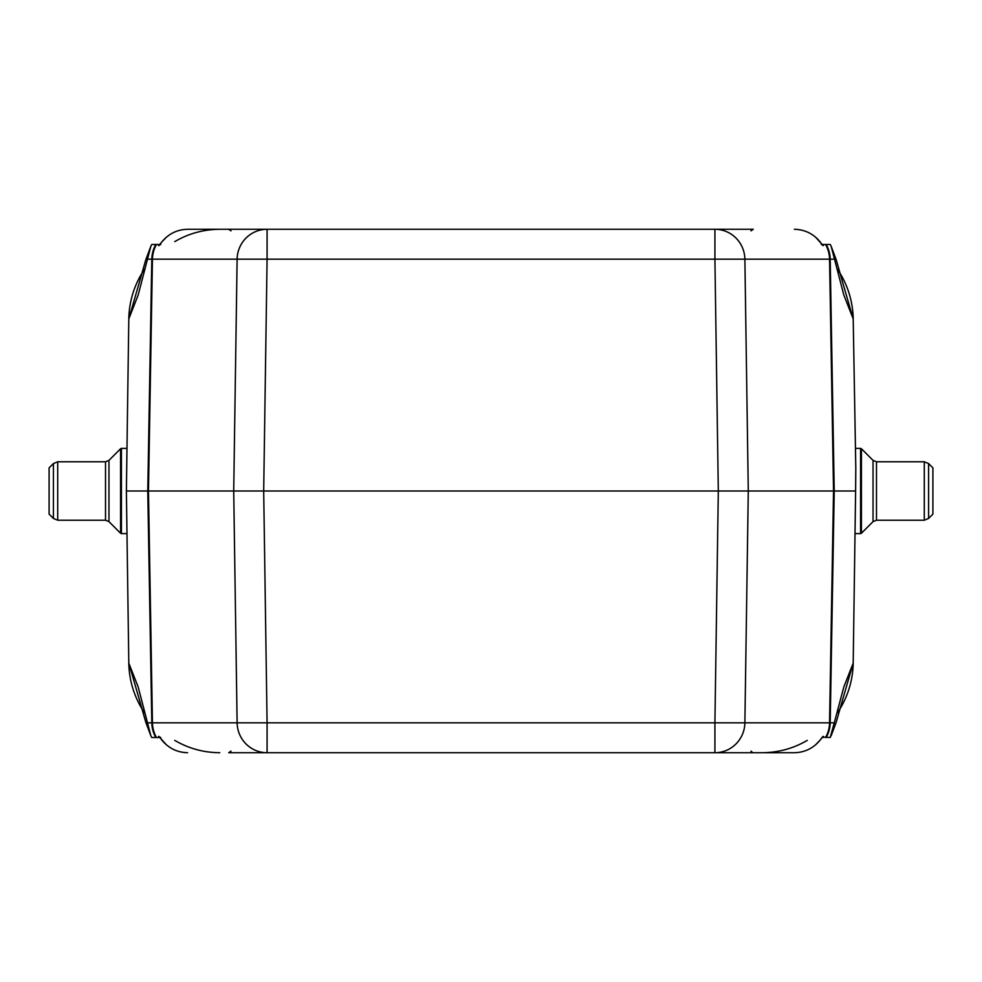 <?xml version="1.0" encoding="UTF-8"?>
<svg xmlns="http://www.w3.org/2000/svg" width="982" height="982" viewBox="0 0 982 982"><rect width="100%" height="100%" fill="white"/><g stroke="black" fill="none" stroke-linecap="round" stroke-linejoin="round"><path stroke-width="1.47" d="M231.016 230.868L228.732 229.272L259.653 229.272L187.599 229.272C176.993 229.555 168.303 233.912 161.514 242.321C159.096 245.831 158.176 246.556 158.753 244.481L155.856 244.481A30.43 30.319 90 0 0 151.805 259.174L147.766 491L126.383 491L128.802 318.855L138.155 295.091L150.872 246.163L151.768 244.481L155.856 244.481M158.753 244.481L160.729 244.481L159.465 244.899L161.564 242.235A2.43 0.675 -142.4 0 0 161.514 242.321M815.6 237.178L822.535 244.899L821.259 244.481L830.232 244.481L831.128 246.163L843.845 295.091L853.198 318.855L855.801 468.046L855.617 491L834.234 491L830.195 722.826L834.283 722.826L830.232 737.519L822.535 737.101L820.436 739.765A2.43 0.675 37.6 0 0 820.486 739.679C822.904 736.169 823.824 735.444 823.247 737.519M147.717 722.826L151.805 722.826A30.43 30.319 90 0 0 155.856 737.519L151.768 737.519L150.872 735.837L138.155 686.909L128.802 663.145L126.383 491M855.617 491L853.198 663.145L843.845 686.909L834.283 722.826M229.199 752.728L267.079 752.728L229.199 752.728M752.801 752.728L750.984 751.132M834.283 259.174L830.195 259.174L834.234 491L748.284 491L744.884 722.826L714.921 722.826L714.921 752.728L794.401 752.728L259.653 752.728M128.802 663.145A91.179 91.179 0 0 0 144.575 712.834A91.179 91.179 0 0 1 128.802 663.145L142.009 708.832M155.856 737.519L158.753 737.519C158.163 735.432 159.084 736.156 161.514 739.679C168.303 748.088 176.993 752.445 187.599 752.728M174.759 241.621C188.544 233.532 203.544 229.42 219.772 229.272L752.801 229.272M259.653 229.272L220.263 229.272M187.599 229.272L267.079 229.272A30.43 29.976 90 0 0 237.116 259.174L147.717 259.174M826.144 244.481A30.43 30.319 -90 0 1 830.195 259.174L744.884 259.174A30.43 29.976 -90 0 0 714.921 229.272L722.347 229.272M142.009 273.168L128.802 318.855A91.179 91.179 0 0 1 144.575 269.166A91.179 91.179 0 0 0 128.802 318.855M714.921 229.272L714.921 259.174L267.079 259.174L263.692 491L267.079 722.826L714.921 722.826L718.308 491L714.921 259.174L744.884 259.174L748.284 491L147.766 491L151.805 722.826L152.443 722.826A30.43 29.976 90 0 0 156.457 737.519M839.991 273.168L853.198 318.855A91.179 91.179 0 0 0 837.425 269.166M837.425 712.834A91.179 91.179 0 0 0 853.198 663.145L839.991 708.832M267.079 229.272L267.079 259.174L237.116 259.174L233.716 491L237.116 722.826A30.43 29.976 90 0 0 267.079 752.728L267.079 722.826L152.443 722.826L148.466 491L152.443 259.174A30.43 29.976 90 0 1 156.457 244.481M823.247 244.481C823.837 246.568 822.916 245.844 820.486 242.321C813.697 233.912 805.007 229.555 794.401 229.272M794.401 752.728C805.007 752.445 813.697 748.088 820.486 739.679M166.4 744.822L159.465 737.101L160.741 737.519L158.753 737.519M49.1 467.874L49.1 514.126L53.409 518.435L53.409 463.565L49.1 467.874M932.9 491L932.9 467.874L928.591 463.565L928.591 518.435L932.9 514.126L932.9 491M825.543 244.481A30.43 29.976 -90 0 1 829.557 259.174L833.534 491L829.557 722.826L830.195 722.826A30.43 30.319 90 0 1 826.144 737.519M714.921 752.728A30.43 29.976 90 0 0 744.884 722.826L829.557 722.826A30.43 29.976 90 0 1 825.543 737.519M126.543 448.393L121.424 448.393L121.424 533.607L126.543 533.607M53.409 463.565L57.705 461.786L57.705 520.215L53.409 518.435M57.705 461.786L105.516 461.786L105.516 520.215L57.705 520.215M105.516 461.786L108.965 460.362L108.965 521.638L105.516 520.215M108.965 460.362L120.565 448.749L120.565 533.251L108.965 521.638M855.457 533.607L860.576 533.607L860.576 448.393L855.457 448.393M928.591 518.435L924.295 520.215L924.295 461.786L928.591 463.565M924.295 520.215L876.484 520.215L876.484 461.786L924.295 461.786M876.484 520.215L873.035 521.638L873.035 460.362L876.484 461.786M873.035 521.638L861.435 533.251L861.435 448.749L873.035 460.362M150.872 735.837L145.729 722.052L139.518 700.166M150.872 246.163L145.729 259.948L139.518 281.834M831.128 246.163L836.271 259.948L842.482 281.834M831.128 735.837L836.271 722.052L842.482 700.166M166.4 237.178L161.564 242.235M219.772 752.728C203.544 752.58 188.544 748.468 174.759 740.379M762.228 752.728C778.456 752.58 793.456 748.468 807.241 740.379M815.6 744.822L820.436 739.765M231.016 751.132L228.732 752.728M750.984 230.868L753.268 229.272M121.424 448.393L120.565 448.749M121.424 533.607L120.565 533.251M860.576 448.393L861.435 448.749M860.576 533.607L861.435 533.251"/></g></svg>
